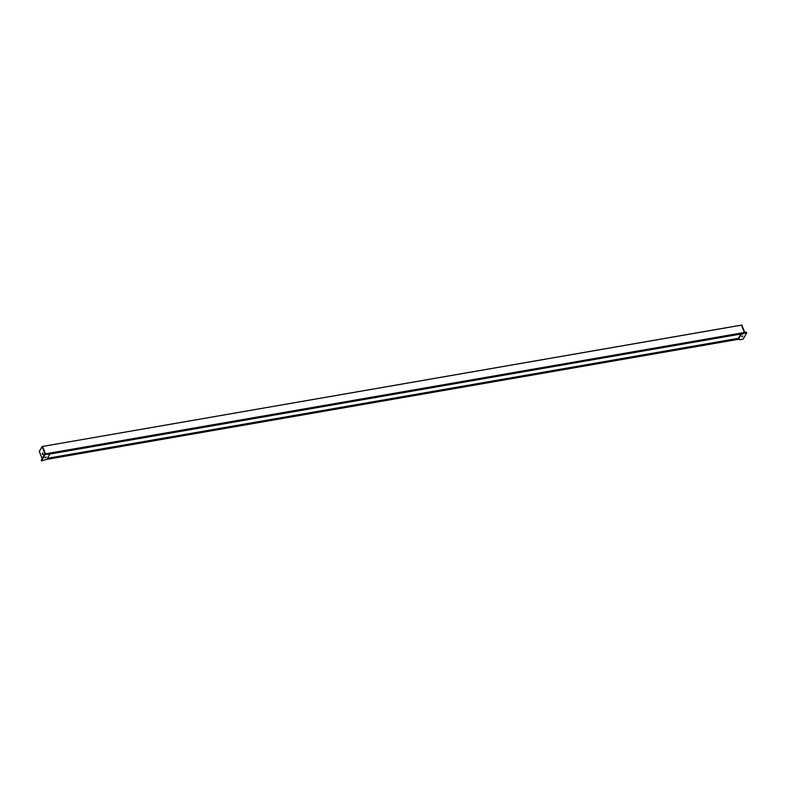 <?xml version="1.0" encoding="UTF-8"?>
<svg xmlns="http://www.w3.org/2000/svg" width="786" height="786" viewBox="0 0 786 786"><rect width="100%" height="100%" fill="white"/><g stroke="black" fill="none" stroke-linecap="round" stroke-linejoin="round"><path stroke-width="1.18" d="M44.851 454.21L746.386 332.399L44.782 454.239M45.519 453.817L42.532 446.448L45.519 453.817M45.146 453.886L42.159 446.517L741.444 325.149L744.391 332.478L741.404 325.109L744.794 332.409L741.768 325.04L744.755 332.409M741.837 325.08L42.179 446.517M744.961 332.39L746.317 332.193M43.033 454.279L42.68 452.883M44.743 453.954L744.941 332.38L44.733 453.964L41.226 460.311L44.684 454.053M741.404 325.109L42.159 446.517L39.3 451.459L42.11 458.444L39.3 451.459L42.1 446.605L45.038 453.905M42.719 452.952L42.208 453.836L42.955 454.593L42.719 452.952M741.178 333.991L49.253 454.161L48.319 453.601L49.253 454.131M48.545 454.17L44.881 454.426L41.294 460.606L44.792 454.22L48.408 453.817L44.881 454.426L41.442 460.96L46.836 459.299L49.489 454.721L48.408 453.817L49.489 454.721M44.792 454.22L48.319 453.601M739.744 335.887L739.94 336.369L741.169 334.256L743.035 333.205L741.09 334.011M742.947 332.999L746.474 332.39L746.7 332.95L743.114 339.13L739.597 339.739L738.653 339.179L739.547 336.241M742.691 336.035L742.023 336.32M746.7 332.95L743.035 333.205L746.562 332.596L741.169 334.256L738.653 339.179M741.07 334.011L738.319 338.344M45.018 454.78L41.442 460.96M45.372 457.884L44.851 457.59L46.276 457.02L45.372 457.884M741.306 334.6L743.173 333.559M742.77 336.015L742.269 336.889L741.748 336.595L742.77 336.015M742.249 336.379L742.839 336.005L742.23 336.349M738.85 338.245L47.415 458.297L738.85 338.255M48.368 453.63L742.849 333.058M738.761 339.247L46.62 459.417L738.771 339.247M47.199 458.67L738.437 338.658M738.398 338.55L47.268 458.552M43.033 454.023L42.395 454.308M42.935 453.532L42.208 453.836M39.3 451.439L42.1 446.605M741.159 334.001L49.223 454.141M746.366 332.203L744.941 332.38"/></g></svg>
